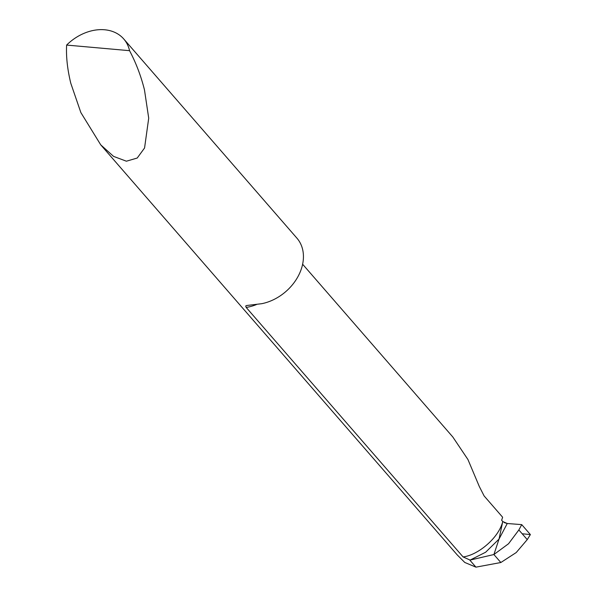 <?xml version="1.0" encoding="UTF-8"?>
<svg xmlns="http://www.w3.org/2000/svg" width="597" height="597" viewBox="0 0 597 597"><rect width="100%" height="100%" fill="white"/><g stroke="black" fill="none" stroke-linecap="round" stroke-linejoin="round"><path stroke-width="0.9" d="M302.627 264.232L452.81 436.982L467.936 459.518L479.301 486.488L484.115 495.935L502.614 517.218A43.417 33.014 -41 0 1 501.637 520.241L502.764 521.532L507.249 523.502L499.032 539.061L485.659 552.218L470.1 560.076L463.085 556.934C477.757 555.195 498.577 538.248 502.741 521.591L499.032 539.061L493.898 554.531L500.846 562.516L475.936 567.15L464.779 562.464L457.295 554.986L100.736 144.847L113.549 156.377L126.392 161.205L137.213 158.041L144.564 147.989L148.713 118.169L144.474 89.901C141.004 75.991 136.034 62.916 129.556 50.678A43.417 33.014 -41 0 0 123.758 38.984A43.417 33.014 -41 0 0 66.618 45.073C66.021 56.678 67.424 69.431 70.812 83.334L80.864 112.579L100.736 144.847M521.733 524.629L530.382 534.576L527.248 539.613L516.211 552.561L500.846 562.516L493.898 554.531L508.54 543.748L518.86 529.957L521.733 524.629L507.249 523.502M256.486 304.545A43.417 33.014 139 0 1 246.195 307.448L245.68 306.022L246.665 305.515L261.732 303.694A43.417 33.014 -41 0 0 300.992 269.934A43.417 33.014 -41 0 0 296.925 238.166L123.758 38.984M129.556 50.678L66.618 45.073M469.764 560.053L475.936 567.15M246.195 307.448L463.085 556.934M470.1 560.076L493.898 554.531L499.032 539.061L502.741 521.591M522.151 533.755L530.382 534.576L521.733 524.629L507.249 523.502L504.234 522.606M518.86 529.957L527.248 539.613"/></g></svg>
